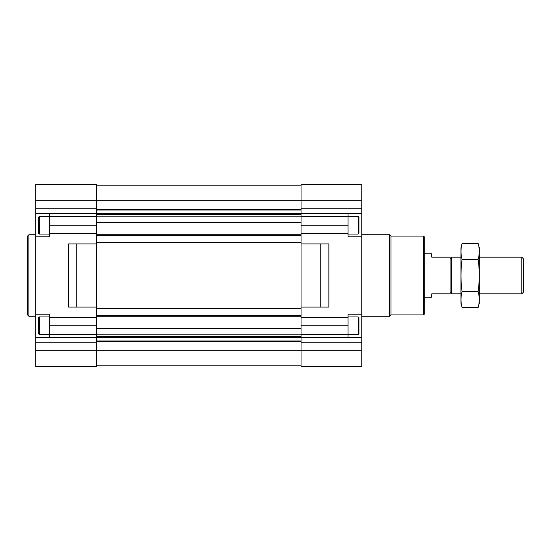 <?xml version="1.0" encoding="UTF-8"?>
<svg xmlns="http://www.w3.org/2000/svg" width="551" height="551" viewBox="0 0 551 551"><rect width="100%" height="100%" fill="white"/><g stroke="black" fill="none" stroke-linecap="round" stroke-linejoin="round"><path stroke-width="0.83" d="M39.321 234.065L38.556 233.293L38.556 217.17L39.321 216.398L39.321 234.065L49.425 234.065M39.321 334.602L38.556 333.83L38.556 317.707L39.321 316.935L39.321 334.602L49.425 334.602M35.705 337.315L35.705 314.222L49.425 314.222L49.425 337.315L35.705 337.315L35.705 366.525L96.432 366.525L96.432 350.222L301.039 350.222L301.039 366.525L361.773 366.525L361.773 314.222L348.053 314.222L348.053 325.772L301.039 325.772L301.039 350.222L361.773 350.222M35.705 236.778L35.705 213.685L49.425 213.685L49.425 236.778L35.705 236.778L35.705 314.222M35.705 200.778L96.432 200.778L96.432 184.475L35.705 184.475L35.705 213.685M76.734 307.086L68.579 307.086L68.579 243.914L76.734 243.914L76.734 307.086L96.432 307.086L96.432 243.914L76.734 243.914M301.039 225.228L301.039 233.72L348.053 233.72L348.053 213.685L361.773 213.685L361.773 184.475L301.039 184.475L301.039 225.228L348.053 225.228M301.039 307.086L320.744 307.086L320.744 243.914L301.039 243.914L301.039 317.28L348.053 317.28M301.039 317.28L301.039 325.772M361.773 337.315L348.053 337.315L348.053 325.772M49.425 317.28L96.432 317.28L96.432 334.822L301.039 334.822M49.425 233.72L96.432 233.72L96.432 235.284L301.039 235.284L301.039 243.914M361.773 200.778L96.432 200.778L96.432 213.692L301.039 213.692M96.432 213.692L96.432 233.72M96.432 334.822L96.432 350.222L35.705 350.222M348.053 233.72L348.053 236.778L361.773 236.778L361.773 314.222M320.744 307.086L328.892 307.086L328.892 243.914L320.744 243.914M301.039 208.25L361.773 208.25M301.039 342.75L361.773 342.75M361.773 236.778L361.773 213.685M301.039 233.72L301.039 235.284M96.432 185.832L301.039 185.832M96.432 235.284L96.432 242.35L301.039 242.35M96.432 242.35L96.432 243.914M301.039 308.65L96.432 308.65L96.432 307.086M96.432 308.65L96.432 315.716L301.039 315.716M96.432 315.716L96.432 317.28M96.432 365.168L301.039 365.168M35.705 208.25L96.432 208.25M49.425 225.228L96.432 225.228M49.425 325.772L96.432 325.772M35.705 342.75L96.432 342.75M423.588 236.097L423.588 314.903L424.27 314.222L424.27 236.778L423.588 236.097L390.983 236.097L389.626 234.74L361.773 234.74M423.588 314.903L390.983 314.903L390.983 236.097M390.983 314.903L389.626 316.26L389.626 234.74M35.705 316.26L28.907 316.26L28.907 234.74L35.705 234.74M28.907 316.26L27.55 314.903L27.55 236.097L28.907 234.74M358.15 316.935L358.15 334.602L358.921 333.83L358.921 317.707L358.15 316.935L348.053 316.935M358.15 216.398L358.15 234.065L358.921 233.293L358.921 217.17L358.15 216.398L348.053 216.398M424.27 253.763L431.743 253.763L431.743 257.159L450.084 257.159L450.084 293.841L431.743 293.841L431.743 297.237L424.27 297.237M450.084 292.312L451.613 293.841L451.613 257.159L450.084 258.688M521.783 257.159L521.783 293.841L523.45 292.175L523.45 258.825L521.783 257.159L479.294 257.159M478.123 307.658L479.294 303.284L479.294 247.716L478.123 243.342C479.639 248.701 479.639 254.059 478.123 259.418C479.639 270.004 479.639 280.721 478.123 291.582C479.639 296.941 479.639 302.299 478.123 307.658L462.124 307.658C460.608 302.299 460.608 296.941 462.124 291.582C460.608 280.996 460.608 270.279 462.124 259.418C460.608 254.059 460.608 248.701 462.124 243.342L478.123 243.342M478.123 291.582L462.124 291.582M478.123 259.418L462.124 259.418M462.124 307.658L460.953 303.284L460.953 247.716L462.124 243.342M49.425 216.233L96.432 216.233M35.705 213.581L96.432 213.581M35.705 337.419L96.432 337.419M49.425 334.767L96.432 334.767M301.039 216.522L348.053 216.522M301.039 216.233L348.053 216.233M301.039 233.314L348.053 233.314M301.039 317.686L348.053 317.686M301.039 334.478L348.053 334.478M301.039 334.767L348.053 334.767M301.039 213.23L361.773 213.23M301.039 213.581L361.773 213.581M301.039 337.419L361.773 337.419M301.039 337.77L361.773 337.77M96.432 209.532L301.039 209.532M96.432 210.007L301.039 210.007M96.432 214.16L301.039 214.16M96.432 214.738L301.039 214.738M96.432 216.178L301.039 216.178M96.432 222.356L301.039 222.356M96.432 222.742L301.039 222.742M96.432 234.74L301.039 234.74M96.432 242.895L301.039 242.895M96.432 308.105L301.039 308.105M96.432 316.26L301.039 316.26M96.432 328.258L301.039 328.258M96.432 328.644L301.039 328.644M96.432 336.262L301.039 336.262M96.432 336.84L301.039 336.84M96.432 337.308L301.039 337.308M96.432 340.993L301.039 340.993M96.432 341.468L301.039 341.468M35.705 213.23L96.432 213.23M49.425 216.522L96.432 216.522M49.425 233.314L96.432 233.314M49.425 317.686L96.432 317.686M49.425 334.478L96.432 334.478M35.705 337.77L96.432 337.77M389.626 316.26L361.773 316.26M358.15 334.602L348.053 334.602M358.15 234.065L348.053 234.065M49.425 316.935L39.321 316.935M49.425 216.398L39.321 216.398M460.953 257.159L451.613 257.159M521.783 293.841L479.294 293.841M460.953 293.841L451.613 293.841"/></g></svg>
